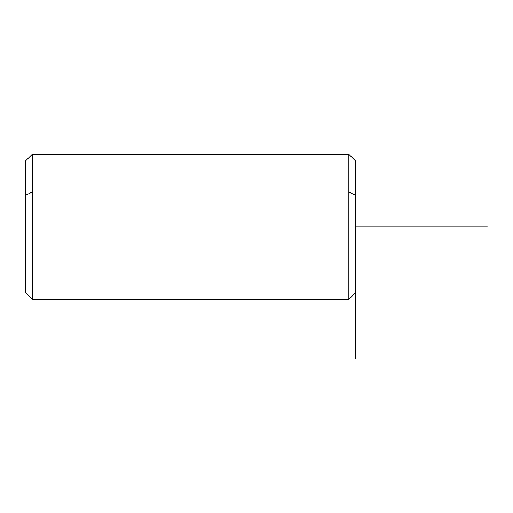 <?xml version="1.0" encoding="UTF-8"?>
<svg xmlns="http://www.w3.org/2000/svg" width="513" height="513" viewBox="0 0 513 513"><rect width="100%" height="100%" fill="white"/><g stroke="black" fill="none" stroke-linecap="round" stroke-linejoin="round"><path stroke-width="0.77" d="M355.438 276.289L355.438 195.196L348.84 192.035L348.84 154.266L348.84 192.035L355.438 195.196L355.438 292.776L348.84 299.374L348.84 192.035L348.84 299.374L32.248 299.374L32.248 192.035L348.84 192.035L32.248 192.035L32.248 154.266L32.248 192.035L25.65 195.196L25.65 276.289M25.65 195.196L32.248 192.035L32.248 299.374L25.65 292.776L25.65 160.864L32.248 154.266L348.84 154.266L355.438 160.864L355.438 195.196M487.35 226.817L355.438 226.817L355.438 358.734"/></g></svg>
